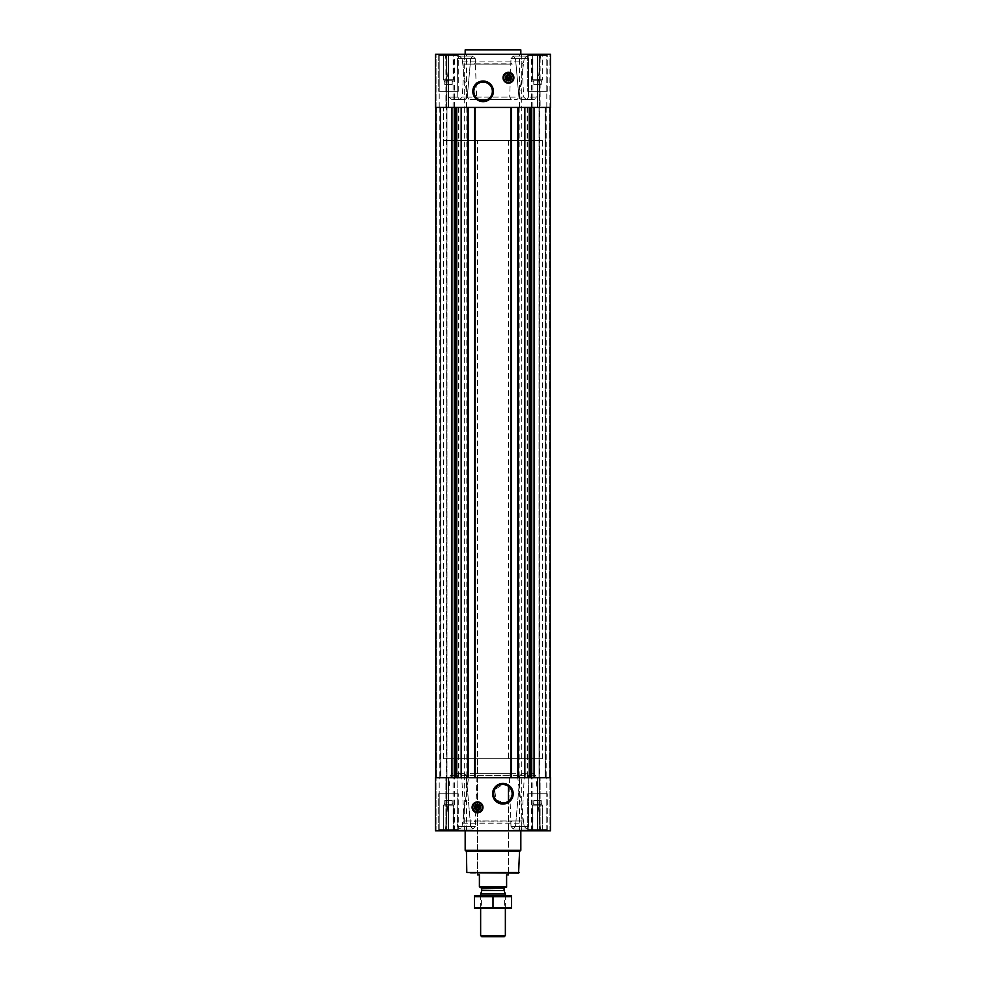 <?xml version="1.0" encoding="UTF-8"?>
<svg xmlns="http://www.w3.org/2000/svg" width="986" height="986" viewBox="0 0 986 986"><rect width="100%" height="100%" fill="white"/><g stroke="black" fill="none" stroke-linecap="round" stroke-linejoin="round"><path stroke-width="0.74" stroke-dasharray="4.93 3.7" d="M508.036 786.064L508.456 786.36A9.244 9.244 0 0 1 508.456 801.125L504.758 802.801L496.081 800.003L494.602 789.675L502.897 784.499L506.829 785.386M532.341 79.225L542.694 79.225L532.341 79.225L542.694 79.225L532.341 79.225L532.341 55.253L542.694 55.253L532.341 55.253L531.331 54.242L543.705 54.242L531.331 54.242L543.705 54.242L531.331 54.242L532.341 55.253L542.694 55.253L532.341 55.253L532.341 79.225L533.808 81.776L532.341 79.225M533.808 80.778L541.228 80.778L533.808 80.778L533.808 84.549L533.808 80.778L533.808 84.549L537.518 84.549L537.518 80.778L541.228 80.778L537.518 80.778L537.518 84.549L541.228 84.549L541.228 80.778L541.228 84.549L533.808 84.549L533.808 80.778M443.306 79.225L453.659 79.225L443.306 79.225L453.659 79.225L443.306 79.225L443.306 55.253L453.659 55.253L443.306 55.253L442.295 54.242L454.669 54.242L442.295 54.242L454.669 54.242L442.295 54.242L443.306 55.253L453.659 55.253L443.306 55.253L443.306 79.225L444.772 81.776L443.306 79.225M444.772 80.778L452.192 80.778L444.772 80.778L444.772 84.549L444.772 80.778L444.772 84.549L448.482 84.549L448.482 80.778L452.192 80.778L448.482 80.778L448.482 84.549L452.192 84.549L452.192 80.778L452.192 84.549L444.772 84.549L444.772 80.778M465.355 99.389L459.427 99.389L465.355 99.389L459.846 99.389L465.355 99.389L467.253 97.035L470.692 58.655L472.935 56.103L475.24 58.655L476.571 97.035L474.969 99.389L469.028 99.389L517.219 99.389L511.303 99.389L509.688 97.035L511.007 58.655L510.871 63.104L512.227 64.139L474.019 64.139L475.375 63.104L475.24 58.655L472.824 56.103L470.692 58.655L467.253 97.035L465.355 99.389M459.427 99.389L451.6 99.389L459.427 99.389L457.787 97.121L459.427 99.389M540.611 54.242L445.389 54.242L540.611 54.242L536.865 97.121L528.397 97.121L528.681 58.655L528.397 97.121L526.746 99.389L520.818 99.389L534.4 99.389L526.746 99.389L528.397 97.121L536.865 97.121L534.4 99.389M469.028 99.389L467.105 97.121L462.064 58.655L459.451 56.103L457.529 58.655L457.787 97.121L457.529 58.655L459.562 56.103L462.064 58.655L462.483 61.884L464.381 64.139L512.227 64.139M521.865 64.139L523.763 61.884L524.17 58.655L526.66 56.103L528.681 58.655L526.66 56.103L524.17 58.655L519.141 97.121L517.219 99.389M475.375 63.104L510.871 63.104M513.287 56.103L511.007 58.655L513.287 56.103L515.505 58.655L513.287 56.103L526.66 56.103L513.287 56.103M518.919 97.035L515.505 58.655L518.919 97.035L520.818 99.389L526.154 99.389L520.818 99.389L518.919 97.035L523.689 97.035L518.919 97.035M521.446 54.242L464.554 54.242L521.446 54.242L523.689 97.035L526.154 99.389M474.019 64.139L464.381 64.139M474.969 99.389L511.303 99.389M438.708 54.242L458.256 54.242L438.708 54.242L458.256 54.242L438.708 54.242L438.708 91.341L458.256 91.341L438.708 91.341L458.256 91.341L438.708 91.341L438.708 54.242M527.744 54.242L547.292 54.242L527.744 54.242L547.292 54.242L527.744 54.242L527.744 91.341L547.292 91.341L527.744 91.341L547.292 91.341L527.744 91.341L527.744 54.242M549.954 54.242L540.106 54.242L549.954 54.242L549.954 107.425L539.564 107.425L550.508 107.425L549.954 54.242M540.106 54.242L546.799 54.242L539.564 54.242L540.106 107.425L540.106 54.242M537.518 54.242L550.508 54.242L550.508 107.425L550.508 54.242L550.508 107.425L537.518 107.425L537.518 54.242L435.492 54.242L435.492 107.425L464.258 107.425L464.295 777.671L435.492 777.671L446.436 777.671L435.492 777.671L435.492 830.841L464.258 830.841L464.258 777.671L550.508 777.671L539.564 777.671L550.508 777.671L550.508 830.841L539.564 830.841L550.508 830.841L550.508 777.671L550.508 830.841L537.518 830.841L537.518 777.671M445.894 54.242L436.046 54.242L446.436 54.242L439.201 54.242L446.436 54.242L445.894 107.425L445.894 54.242M517.477 775.6L524.17 826.441L526.77 828.992L528.681 826.441L528.262 775.6L528.681 826.441L526.66 828.992L524.17 826.441L523.763 823.211L521.865 820.956L464.381 820.956L512.227 820.956L510.871 821.979L511.007 826.441L509.22 775.686L510.834 773.344L515.542 773.344L517.477 775.6L468.781 775.6L470.716 773.344L515.542 773.344M533.315 773.344L535.78 775.6L528.262 775.6L526.598 773.344L533.315 773.344L526.598 773.344L528.262 775.6L535.78 775.6L540.611 830.841L445.389 830.841L540.611 830.841M464.381 820.956L462.483 823.211L462.064 826.441L459.562 828.992L457.529 826.441L457.923 775.6L457.529 826.441L459.562 828.992L462.064 826.441L468.781 775.6M459.575 773.344L452.685 773.344L459.575 773.344L457.923 775.6L459.575 773.344L464.283 773.344L459.575 773.344M464.283 773.344L459.193 773.344L464.283 773.344L466.193 775.686L464.283 773.344M468.67 830.841L521.446 830.841L468.67 830.841M470.692 826.441L466.193 775.686L470.692 826.441L472.935 828.992L470.692 826.441L457.529 826.441L470.692 826.441M470.716 773.344L475.437 773.344L477.051 775.686L475.24 826.441L472.935 828.992L475.24 826.441L475.375 821.979L474.019 820.956M513.287 828.992L511.007 826.441L513.287 828.992L515.505 826.441L513.287 828.992L526.66 828.992L513.287 828.992M519.967 775.686L515.505 826.441L519.967 775.686L521.877 773.344L526.807 773.344L521.877 773.344L519.967 775.686L524.33 775.686L519.967 775.686M510.871 821.979L475.375 821.979M512.227 820.956L521.865 820.956M475.437 773.344L510.834 773.344M438.708 830.841L458.256 830.841L438.708 830.841L458.256 830.841L438.708 830.841L438.708 793.742L458.256 793.742L438.708 793.742L458.256 793.742L438.708 793.742L438.708 830.841M527.744 830.841L547.292 830.841L527.744 830.841L547.292 830.841L527.744 830.841L527.744 793.742L547.292 793.742L527.744 793.742L547.292 793.742L527.744 793.742L527.744 830.841M446.202 830.841L439.201 830.841L446.202 830.841L446.436 777.671L439.201 777.671L446.202 777.671L446.202 830.841M537.518 830.841L464.258 830.841M539.798 830.841L546.799 830.841L539.798 830.841L539.564 777.671L546.799 777.671L539.798 777.671L539.798 830.841M446.375 107.425L439.83 107.425L446.991 107.425L446.375 777.671L440.902 777.671L446.991 777.671L446.375 107.425M517.86 107.425L518.661 107.425L518.661 777.671L518.661 107.425L510.625 107.425L510.625 777.671L510.625 107.425L511.426 107.425L474.574 107.425L475.375 107.425L475.375 777.671L475.375 107.425L467.339 107.425L467.339 777.671L467.339 107.425L468.14 107.425L454.682 107.425L531.737 107.425L517.86 107.425L517.86 777.671M539.625 107.425L545.098 107.425L539.009 107.425L539.625 777.671L545.098 777.671L539.009 777.671L539.625 107.425M435.492 830.841L435.492 777.671L435.492 830.841M451.65 777.671L435.812 777.671L454.263 777.671L451.65 777.671L451.65 107.425L454.682 107.425L435.812 107.425L451.65 107.425M440.754 777.671L440.508 107.425L440.754 777.671M446.72 777.671L439.83 777.671L446.72 777.671L446.72 107.425L446.72 777.671M531.737 777.671L550.188 777.671L531.737 777.671L531.737 107.425L550.188 107.425L545.246 107.425L545.246 777.671L545.246 107.425L550.188 107.425L531.737 107.425M539.28 777.671L546.17 777.671L539.28 777.671L539.009 107.425L546.17 107.425L539.28 107.425L539.28 777.671M440.902 107.425L440.902 777.671L440.902 107.425M440.508 107.425L435.812 107.425L440.508 107.425L440.508 777.671L440.508 107.425M545.246 107.425L545.246 777.671L545.246 107.425M511.426 107.425L511.426 777.671M474.574 107.425L474.574 777.671M468.14 107.425L468.14 777.671M446.202 107.425L439.201 107.425L446.202 107.425L446.202 54.242L446.202 107.425M537.518 107.425L464.258 107.425L464.258 54.242M539.798 107.425L546.799 107.425L539.798 107.425L539.798 54.242L539.798 107.425M435.492 107.425L435.492 54.242L435.492 107.425M465.17 830.841L520.83 830.841L465.17 830.841M524.17 826.441L511.007 826.441L524.17 826.441M528.681 826.441L515.505 826.441L528.681 826.441M472.935 828.992L459.562 828.992L472.935 828.992M475.24 826.441L462.064 826.441L475.24 826.441M520.83 54.242L465.17 54.242L520.83 54.242M528.681 58.655L515.505 58.655L528.681 58.655M524.17 58.655L511.007 58.655L524.17 58.655M472.935 56.103L459.562 56.103L472.935 56.103M470.692 58.655L457.529 58.655L470.692 58.655M475.24 58.655L462.064 58.655L475.24 58.655M518.574 873.14L467.426 873.14M477.544 140.394L508.456 140.394L477.544 140.394L477.544 873.14L508.456 873.14L477.544 873.14L477.544 758.715L508.456 758.715L477.544 758.715M519.203 872.524L466.797 872.524M519.56 851.522L466.44 851.522M520.83 850.265L465.17 850.265M477.544 801.914A5.435 5.435 0 0 1 482.253 810.073A5.435 5.435 0 0 1 472.824 810.073A5.435 5.435 0 0 1 477.544 801.914M477.544 802.407A4.942 4.942 0 0 1 481.821 809.826A4.942 4.942 0 0 1 473.255 809.826A4.942 4.942 0 0 1 477.544 802.407M477.544 804.588A2.761 2.761 0 0 1 479.935 808.73A2.761 2.761 0 0 1 475.153 808.73A2.761 2.761 0 0 1 477.544 804.588M475.462 807.842L479.627 807.842M479.627 806.856L475.462 806.856M528.25 793.742L546.799 793.742L528.25 793.742L546.799 793.742L528.25 793.742L528.25 829.608L546.799 829.608L528.25 829.608L546.799 829.608L528.25 829.608L528.25 793.742M439.201 793.742L457.75 793.742L439.201 793.742L457.75 793.742L439.201 793.742L439.201 829.608L457.75 829.608L439.201 829.608L457.75 829.608L439.201 829.608L439.201 793.742M529.482 830.841L545.554 830.841L529.482 830.841L528.25 829.608L529.482 830.841L545.554 830.841L529.482 830.841M531.331 830.841L543.705 830.841L531.331 830.841L543.705 830.841L531.331 830.841L532.341 829.842L542.694 829.842L532.341 829.842L532.341 805.87L542.694 805.87L532.341 805.87L542.694 805.87L532.341 805.87L532.341 829.842L542.694 829.842L532.341 829.842L531.331 830.841M440.446 830.841L456.518 830.841L440.446 830.841L439.201 829.608L440.446 830.841L456.518 830.841L440.446 830.841M442.295 830.841L454.669 830.841L442.295 830.841L454.669 830.841L442.295 830.841L443.306 829.842L453.659 829.842L443.306 829.842L443.306 805.87L453.659 805.87L443.306 805.87L453.659 805.87L443.306 805.87L443.306 829.842L453.659 829.842L443.306 829.842L442.295 830.841M533.808 804.317L541.228 804.317L533.808 804.317L541.228 804.317L533.808 804.317L533.808 800.546L533.808 804.317L533.808 800.546L537.518 800.546L537.518 804.317L537.518 800.546L541.228 800.546L541.228 804.317L541.228 800.546L533.808 800.546L533.808 804.317M444.772 804.317L452.192 804.317L444.772 804.317L452.192 804.317L444.772 804.317L444.772 800.546L444.772 804.317L444.772 800.546L448.482 800.546L448.482 804.317L448.482 800.546L452.192 800.546L452.192 804.317L452.192 800.546L444.772 800.546L444.772 804.317M448.482 800.546L448.482 804.317L448.482 800.546L452.192 800.546L452.192 804.317L452.192 800.546L448.482 800.546M537.518 800.546L537.518 804.317L537.518 800.546L541.228 800.546L541.228 804.317L541.228 800.546L537.518 800.546M520.83 49.916L465.17 49.916M520.201 49.3L465.799 49.3M483.103 82.097A9.244 9.244 0 0 1 491.114 95.962A9.244 9.244 0 0 1 475.104 95.962A9.244 9.244 0 0 1 483.103 82.097M508.456 72.298A5.435 5.435 0 0 1 513.176 80.458A5.435 5.435 0 0 1 503.747 80.458A5.435 5.435 0 0 1 508.456 72.298M508.456 72.791A4.942 4.942 0 0 1 512.745 80.211A4.942 4.942 0 0 1 504.179 80.211A4.942 4.942 0 0 1 508.456 72.791M508.456 74.985A2.761 2.761 0 0 1 510.847 79.126A2.761 2.761 0 0 1 506.065 79.126A2.761 2.761 0 0 1 508.456 74.985M506.373 78.239L510.538 78.239M510.538 77.253L506.373 77.253M528.25 91.341L546.799 91.341L528.25 91.341L546.799 91.341L528.25 91.341L528.25 55.487L546.799 55.487L528.25 55.487L546.799 55.487L528.25 55.487L529.482 54.242L545.554 54.242L529.482 54.242L545.554 54.242L529.482 54.242L528.25 55.487L528.25 91.341M439.201 91.341L457.75 91.341L439.201 91.341L457.75 91.341L439.201 91.341L439.201 55.487L457.75 55.487L439.201 55.487L457.75 55.487L439.201 55.487L440.446 54.242L456.518 54.242L440.446 54.242L456.518 54.242L440.446 54.242L439.201 55.487L439.201 91.341M444.772 84.549L448.482 84.549L448.482 80.778L448.482 84.549L452.192 84.549L452.192 80.778L452.192 84.549L444.772 84.549M533.808 84.549L537.518 84.549L537.518 80.778L537.518 84.549L541.228 84.549L541.228 80.778L541.228 84.549L533.808 84.549M443.54 758.715L542.46 758.715L443.54 758.715L443.54 107.425L542.46 107.425L443.54 107.425L542.46 107.425L443.54 107.425L443.54 140.394L542.46 140.394L443.54 140.394M479.393 886.882L506.607 886.882L479.393 887.24L479.393 874.865L477.544 874.865M481.008 887.24L504.992 887.24L481.008 887.24M506.607 886.882L506.607 874.865L508.456 874.865M504.228 936.7L481.772 936.7M505.362 935.566L480.638 935.566M505.362 894.019L480.638 894.019M480.638 908.254L480.638 895.892L505.362 895.892L480.638 895.892L481.636 896.89L504.364 896.89L481.636 896.89L481.636 907.256L504.364 907.256L481.636 907.256L480.638 908.254L505.362 908.254L480.638 908.254M511.487 908.254L474.512 908.254M511.549 907.477L511.549 896.681L474.451 896.681L474.451 907.477L511.549 907.477M493 907.477L493 896.681M511.487 895.892L474.512 895.892M457.787 97.121L449.135 97.121L457.787 97.121M462.483 61.884L523.763 61.884M467.105 97.121L519.141 97.121M476.571 97.035L509.688 97.035M467.253 97.035L462.311 97.035L467.253 97.035M462.483 823.211L523.763 823.211M457.923 775.6L450.22 775.6L457.923 775.6M466.193 775.686L461.67 775.686L466.193 775.686M477.051 775.686L509.22 775.686M527.177 107.425L527.177 777.671M521.742 54.242L521.742 830.841M545.098 107.425L545.098 777.671L545.098 107.425M436.046 830.841L436.046 777.671L436.046 830.841M445.894 830.841L445.894 777.671L445.894 830.841M448.482 830.841L448.482 777.671M453.092 830.841L453.092 777.671M454.398 830.841L454.398 777.671M466.489 830.841L466.489 777.671M519.511 830.841L519.511 777.671M531.602 830.841L531.602 777.671M532.908 830.841L532.908 777.671M549.954 830.841L549.954 777.671L549.954 830.841M540.106 830.841L540.106 777.671L540.106 830.841M458.823 107.425L458.823 777.671M436.49 107.425L436.49 777.671L436.49 107.425M436.268 107.425L436.268 777.671L436.268 107.425M451.945 107.425L451.945 777.671M454.263 107.425L454.263 777.671M454.682 107.425L454.682 777.671M458.478 107.425L458.478 777.671M466.822 107.425L466.822 777.671M519.178 107.425L519.178 777.671M527.522 107.425L527.522 777.671M531.318 107.425L531.318 777.671M534.055 107.425L534.055 777.671M534.35 107.425L534.35 777.671M549.732 107.425L549.732 777.671L549.732 107.425M549.51 107.425L549.51 777.671L549.51 107.425M545.492 107.425L545.492 777.671L545.492 107.425M518.106 107.425L518.106 777.671M518.414 107.425L518.414 777.671M518.168 107.425L518.168 777.671M511.118 107.425L511.118 777.671M510.871 107.425L510.871 777.671M511.179 107.425L511.179 777.671M474.821 107.425L474.821 777.671M475.129 107.425L475.129 777.671M474.882 107.425L474.882 777.671M467.832 107.425L467.832 777.671M467.586 107.425L467.586 777.671M467.894 107.425L467.894 777.671M436.046 107.425L436.046 54.242L436.046 107.425M448.482 107.425L448.482 54.242M453.092 107.425L453.092 54.242M454.398 107.425L454.398 54.242M466.489 107.425L466.489 54.242M519.511 107.425L519.511 54.242M531.602 107.425L531.602 54.242M532.908 107.425L532.908 54.242M504.129 890.605L481.871 890.605M504.068 890.284L481.932 890.284M504.068 888.164L481.932 888.164M541.228 81.776L542.694 79.225L542.694 55.253L543.705 54.242L542.694 55.253L542.694 79.225L541.228 81.776M452.192 81.776L453.659 79.225L453.659 55.253L454.669 54.242L453.659 55.253L453.659 79.225L452.192 81.776M445.389 54.242L449.135 97.121L451.6 99.389M464.554 54.242L462.311 97.035L459.846 99.389M452.685 773.344L450.22 775.6L445.389 830.841M464.554 830.841L461.67 775.686L459.193 773.344M521.446 830.841L524.33 775.686L526.807 773.344M446.436 830.841L446.436 777.671L446.436 830.841M439.201 830.841L439.201 777.671M539.564 830.841L539.564 777.671L539.564 830.841M546.799 830.841L546.799 777.671M435.812 107.425L435.812 777.671M550.188 107.425L550.188 777.671M539.009 107.425L539.009 777.671L539.009 107.425M546.17 107.425L546.17 777.671M446.991 107.425L446.991 777.671L446.991 107.425M439.83 107.425L439.83 777.671M446.436 107.425L446.436 54.242L446.436 107.425M439.201 107.425L439.201 54.242M539.564 107.425L539.564 54.242L539.564 107.425M546.799 107.425L546.799 54.242M526.77 828.992L513.398 828.992L526.77 828.992M526.549 828.992L513.176 828.992L526.549 828.992M472.824 828.992L459.451 828.992L472.824 828.992M473.034 828.992L459.673 828.992L473.034 828.992M526.77 56.103L513.398 56.103L526.77 56.103M526.549 56.103L513.176 56.103L526.549 56.103M472.824 56.103L459.451 56.103L472.824 56.103M473.034 56.103L459.673 56.103L473.034 56.103M547.292 830.841L547.292 793.742L547.292 830.841M458.256 830.841L458.256 793.742L458.256 830.841M545.554 830.841L546.799 829.608L546.799 793.742L546.799 829.608L545.554 830.841M456.518 830.841L457.75 829.608L457.75 793.742L457.75 829.608L456.518 830.841M542.694 829.842L543.705 830.841L542.694 829.842L542.694 805.87L541.228 803.319L542.694 805.87L542.694 829.842M533.808 803.319L532.341 805.87L533.808 803.319M453.659 829.842L454.669 830.841L453.659 829.842L453.659 805.87L452.192 803.319L453.659 805.87L453.659 829.842M444.772 803.319L443.306 805.87L444.772 803.319M547.292 91.341L547.292 54.242L547.292 91.341M458.256 91.341L458.256 54.242L458.256 91.341M546.799 91.341L546.799 55.487L545.554 54.242L546.799 55.487L546.799 91.341M457.75 91.341L457.75 55.487L456.518 54.242L457.75 55.487L457.75 91.341M508.456 873.14L508.456 801.125L508.456 873.14M508.456 140.394L508.456 758.715M542.46 758.715L542.46 140.394M505.362 908.254L505.362 895.892L504.364 896.89L504.364 907.256L505.362 908.254"/><path stroke-width="1.48" d="M506.829 785.386L508.036 786.064M502.897 784.499A9.244 9.244 0 0 1 510.896 798.364A9.244 9.244 0 0 1 494.886 798.364A9.244 9.244 0 0 1 502.897 784.499M508.456 801.125L508.456 786.36L508.456 801.125M510.538 78.239A2.145 2.145 0 0 1 506.373 78.239L510.538 78.239M479.627 807.842A2.145 2.145 0 0 1 475.462 807.842L479.627 807.842M448.482 54.242L435.492 54.242L435.492 107.425L448.482 107.425L448.482 54.242L550.508 54.242L550.508 107.425L448.482 107.425M550.508 830.841L435.492 830.841L435.492 777.671L550.508 777.671L550.508 830.841M461.152 107.425L461.152 777.671M524.848 107.425L524.848 777.671M477.544 801.914A5.435 5.435 0 0 1 482.253 810.073A5.435 5.435 0 0 1 472.824 810.073A5.435 5.435 0 0 1 477.544 801.914M502.897 783.439A10.304 10.304 0 0 1 511.82 798.894A10.304 10.304 0 0 1 493.974 798.894A10.304 10.304 0 0 1 502.897 783.439M517.86 107.425L517.86 777.671M511.426 107.425L511.426 777.671M474.574 107.425L474.574 777.671M468.14 107.425L468.14 777.671M508.456 72.298A5.435 5.435 0 0 1 513.176 80.458A5.435 5.435 0 0 1 503.747 80.458A5.435 5.435 0 0 1 508.456 72.298M483.103 81.037A10.304 10.304 0 0 1 492.026 96.492A10.304 10.304 0 0 1 474.18 96.492A10.304 10.304 0 0 1 483.103 81.037M519.203 872.524L466.797 872.524L518.574 873.14L519.56 851.522L520.83 850.265L520.83 830.841M466.797 872.524L466.44 851.522L519.56 851.522M466.44 851.522L465.17 850.265L520.83 850.265M465.17 850.265L465.17 830.841M475.462 806.856A2.145 2.145 0 0 1 479.627 806.856L475.462 806.856M479.627 806.856L480.009 807.842L479.627 806.856M475.462 807.842L475.067 806.856L475.462 807.842M477.544 804.588A2.761 2.761 0 0 1 479.935 808.73A2.761 2.761 0 0 1 475.153 808.73A2.761 2.761 0 0 1 477.544 804.588M477.544 804.256A3.094 3.094 0 0 1 480.219 808.89A3.094 3.094 0 0 1 474.87 808.89A3.094 3.094 0 0 1 477.544 804.256M477.544 802.592A4.757 4.757 0 0 1 481.661 809.728A4.757 4.757 0 0 1 473.416 809.728A4.757 4.757 0 0 1 477.544 802.592M477.544 802.407A4.942 4.942 0 0 1 481.821 809.826A4.942 4.942 0 0 1 473.255 809.826A4.942 4.942 0 0 1 477.544 802.407M465.17 54.242L465.17 49.916L520.83 49.916L520.83 54.242M465.17 49.916L520.83 49.916M483.103 82.097A9.244 9.244 0 0 1 491.114 95.962A9.244 9.244 0 0 1 475.104 95.962A9.244 9.244 0 0 1 483.103 82.097M506.373 77.253A2.145 2.145 0 0 1 510.538 77.253L506.373 77.253M510.538 77.253L510.933 78.239L510.538 77.253M506.373 78.239L505.991 77.253L506.373 78.239M508.456 74.985A2.761 2.761 0 0 1 510.847 79.126A2.761 2.761 0 0 1 506.065 79.126A2.761 2.761 0 0 1 508.456 74.985M508.456 74.653A3.094 3.094 0 0 1 511.13 79.287A3.094 3.094 0 0 1 505.781 79.287A3.094 3.094 0 0 1 508.456 74.653M508.456 72.976A4.757 4.757 0 0 1 512.584 80.125A4.757 4.757 0 0 1 504.339 80.125A4.757 4.757 0 0 1 508.456 72.976M508.456 72.791A4.942 4.942 0 0 1 512.745 80.211A4.942 4.942 0 0 1 504.179 80.211A4.942 4.942 0 0 1 508.456 72.791M506.607 886.882L479.393 886.882L506.607 887.24L506.607 874.865L508.456 874.865L508.456 873.14M479.393 886.882L479.393 874.865L477.544 874.865L477.544 873.14M505.362 935.566L480.638 935.566L481.772 936.7L504.228 936.7L505.362 935.566L505.362 908.254M480.638 895.892L480.638 894.019L505.362 894.019L505.362 895.892M480.638 935.566L480.638 908.254M481.008 887.24L481.932 890.284L480.638 894.019M474.451 908.242L511.549 908.242M511.549 907.477L474.451 907.477L474.451 896.681L511.549 896.681L511.549 907.477M493 907.477L493 896.681M474.451 895.904L511.549 895.904M467.647 107.425L467.647 777.671M475.067 107.425L475.067 777.671M510.933 107.425L510.933 777.671M518.353 107.425L518.353 777.671M537.518 830.841L537.518 777.671M448.482 830.841L448.482 777.671M534.35 107.425L534.35 777.671M534.055 107.425L534.055 777.671M531.737 107.425L531.737 777.671M531.318 107.425L531.318 777.671M530.554 107.425L530.554 777.671M529.248 107.425L529.248 777.671M456.752 107.425L456.752 777.671M455.446 107.425L455.446 777.671M454.682 107.425L454.682 777.671M454.263 107.425L454.263 777.671M451.945 107.425L451.945 777.671M451.65 107.425L451.65 777.671M537.518 107.425L537.518 54.242M477.544 802.025A5.324 5.324 0 0 1 482.154 810.011A5.324 5.324 0 0 1 472.935 810.011A5.324 5.324 0 0 1 477.544 802.025M508.456 72.422A5.324 5.324 0 0 1 513.065 80.396A5.324 5.324 0 0 1 503.846 80.396A5.324 5.324 0 0 1 508.456 72.422M481.871 890.605L504.129 890.605L505.362 894.019M481.932 890.284L504.129 890.605M481.932 888.164L504.068 888.164L504.992 887.24M550.188 107.425L550.188 777.671M435.812 107.425L435.812 777.671M504.068 890.284L504.068 888.164"/></g></svg>

